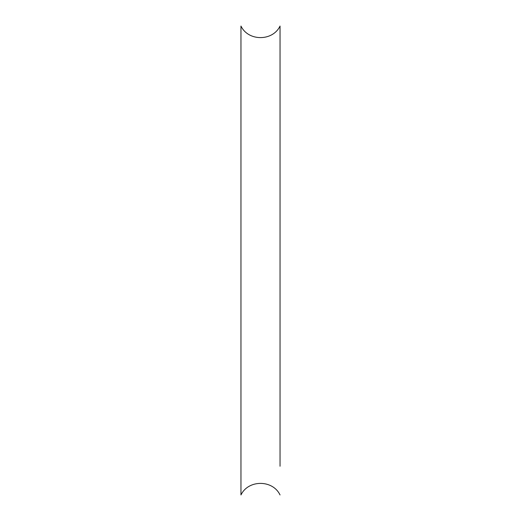 <?xml version="1.0" encoding="UTF-8"?>
<svg xmlns="http://www.w3.org/2000/svg" width="521" height="521" viewBox="0 0 521 521"><rect width="100%" height="100%" fill="white"/><g stroke="black" fill="none" stroke-linecap="round" stroke-linejoin="round"><path stroke-width="0.78" d="M280.038 253.623L280.038 308.093M280.038 494.95C272.757 479.548 248.243 479.548 240.963 494.95L240.963 26.05C248.243 41.452 272.757 41.452 280.038 26.05L280.038 466.249M280.038 78.15L280.038 186.772"/></g></svg>

